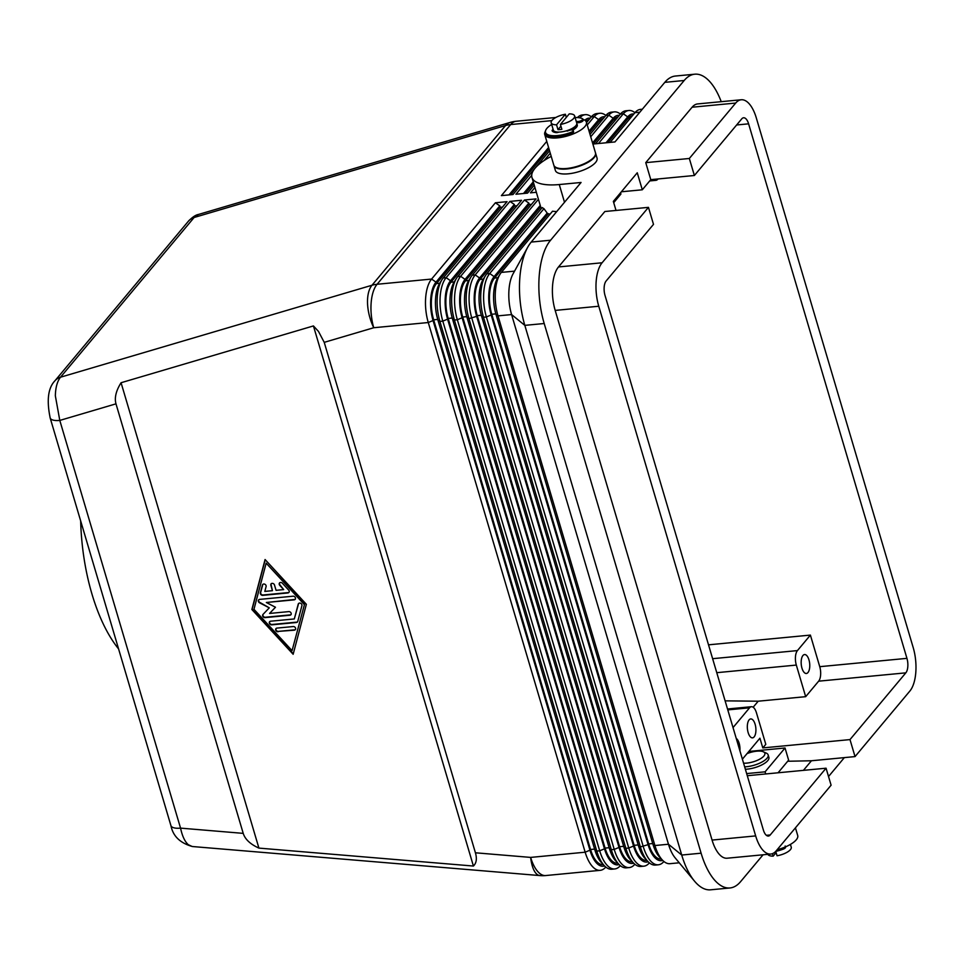 <?xml version="1.0" encoding="UTF-8"?>
<svg xmlns="http://www.w3.org/2000/svg" width="964" height="964" viewBox="0 0 964 964"><rect width="100%" height="100%" fill="white"/><g stroke="black" fill="none" stroke-linecap="round" stroke-linejoin="round"><path stroke-width="1.45" d="M50.092 417.641A16.292 5.868 -16.5 0 0 50.152 417.906A16.292 5.868 -16.5 0 0 50.164 417.93A16.292 5.868 -16.5 0 0 51.273 419.316A16.292 5.868 -16.5 0 0 59.792 420.425L55.346 395.794C55.551 387.468 57.274 381.274 60.503 377.213L194.113 217.49L198.488 214.454C195.704 214.912 192.366 217.153 188.462 221.154A16.292 13.363 -140.1 0 1 188.474 221.13A16.292 13.363 -140.1 0 1 194.113 217.49L505.582 125.525L371.983 285.248L60.503 377.213A16.292 13.363 39.9 0 0 54.876 380.852L188.474 221.13M115.981 403.844C114.318 397.855 116.005 390.818 121.066 382.732L313.433 325.928L318.494 331.435L324.229 342.353L475.421 852.791C477.12 858.707 476.457 863.117 473.42 866.046L258.918 848.103C250.315 844.211 245.073 839.295 243.217 833.366L115.981 403.844L59.792 420.425L180.557 828.124C182.268 836.125 184.859 841.668 188.329 844.729L192.234 846.513L539.888 875.577A32.595 32.595 0 0 0 545.708 875.553A32.595 14.496 -95.5 0 1 540.262 873.83A32.595 14.496 -95.5 0 1 530.646 857.406A32.595 12.146 94.8 0 0 536.454 873.842A32.595 12.146 94.8 0 0 539.888 875.577M192.234 846.476C180.015 842.994 172.918 836.041 170.941 825.618A16.292 5.868 -16.5 0 0 172.038 827.016A16.292 5.868 -16.5 0 0 180.557 828.124L243.217 833.366M741.244 99.762L697.647 103.931A32.595 14.496 84.5 0 0 692.104 107.221L735.701 103.052A32.595 14.496 -95.5 0 1 741.244 99.762A32.595 14.496 -95.5 0 1 746.69 101.485A32.595 14.496 -95.5 0 1 756.306 117.909L913.197 647.579A32.595 14.496 -95.5 0 1 915.8 672.39A32.595 14.496 -95.5 0 1 909.871 691.043L855.032 756.595L811.435 760.765L803.41 770.369M765.271 852.345A32.595 14.496 -95.5 0 1 755.668 835.909L712.071 840.078A32.595 14.496 84.5 0 0 721.687 856.502A32.595 14.496 84.5 0 0 727.133 858.213L770.73 854.056A32.595 14.496 -95.5 0 1 765.271 852.345M763.066 854.791L740.593 881.65A62.467 27.775 -95.5 0 1 729.977 887.965L710.601 889.808A62.467 27.775 -95.5 0 1 694.538 881.168L675.161 857.876A32.595 14.496 -95.5 0 1 668.474 844.235L511.583 314.565A32.595 14.496 -95.5 0 1 508.98 289.766A32.595 14.496 -95.5 0 1 513.065 273.836L527.694 247.29A62.467 27.775 -95.5 0 1 531.212 242.072L581.063 182.473L559.265 184.546A46.176 16.629 163.5 0 1 531.947 177.4A46.176 16.629 163.5 0 1 551.215 156.397M679.259 862.792L669.98 863.684A32.595 14.496 -95.5 0 1 664.521 861.961A32.595 14.496 -95.5 0 1 662.401 860.081A32.595 14.496 -95.5 0 1 654.918 845.536L498.014 315.867A32.595 14.496 -95.5 0 1 495.412 291.056A32.595 14.496 -95.5 0 1 500.135 274.077A32.595 14.496 -95.5 0 1 501.34 272.402L552.529 211.212A46.176 16.629 163.5 0 0 556.71 211.586M770.73 854.056A32.595 14.496 -95.5 0 0 776.261 850.766L831.101 785.202L826.064 768.2L770.236 834.945A10.869 4.832 -95.5 0 1 768.38 836.041A10.869 4.832 -95.5 0 1 763.368 830.004L605.031 295.466A10.869 4.832 -95.5 0 1 606.139 280.982L653.496 224.359L648.459 207.356L604.862 211.514L558.505 266.944A32.595 14.496 84.5 0 0 552.577 285.597A32.595 14.496 84.5 0 0 555.18 310.408L712.071 840.078M555.18 310.408L598.764 306.239A32.595 14.496 -95.5 0 1 596.162 281.44A32.595 14.496 -95.5 0 1 602.09 262.774L558.505 266.944M500.135 274.077L497.894 277.608A28.787 12.797 84.5 0 0 493.725 292.61A28.787 12.797 84.5 0 0 496.026 314.517L652.917 844.187A28.787 12.797 84.5 0 0 659.533 857.044L662.401 860.081M662.702 860.394A28.787 12.797 -95.5 0 1 656.568 859.165A28.787 12.797 -95.5 0 1 648.073 844.657L491.182 314.975A28.787 12.797 -95.5 0 1 488.881 293.068A28.787 12.797 -95.5 0 1 494.122 276.596L547.215 213.116L543.949 208.682A46.176 16.629 163.5 0 1 542.238 207.537L486.808 273.788A32.595 14.496 -95.5 0 0 485.603 275.463A32.595 14.496 -95.5 0 0 480.879 292.441A32.595 14.496 -95.5 0 0 483.482 317.252L486.386 316.975L643.289 846.645A32.595 14.496 84.5 0 0 652.905 863.069A32.595 14.496 84.5 0 0 658.352 864.792A32.595 14.496 84.5 0 0 663.895 861.503L663.895 861.503M543.949 208.682L489.724 273.511A32.595 14.496 84.5 0 0 483.795 292.164A32.595 14.496 84.5 0 0 486.386 316.975L491.182 314.975M538.43 199.295L475.192 274.897A32.595 14.496 84.5 0 0 469.263 293.55A32.595 14.496 84.5 0 0 471.866 318.361L628.757 848.031A32.595 14.496 84.5 0 0 638.373 864.455A32.595 14.496 84.5 0 0 643.819 866.178L640.915 866.455A32.595 14.496 -95.5 0 1 635.457 864.732A32.595 14.496 -95.5 0 1 633.348 862.852A32.595 14.496 -95.5 0 1 625.853 848.308L468.95 318.638A32.595 14.496 -95.5 0 1 466.347 293.827A32.595 14.496 -95.5 0 1 471.071 276.849A32.595 14.496 -95.5 0 1 472.288 275.174L536.092 198.897L524.464 200.006L460.659 276.294A32.595 14.496 84.5 0 0 454.731 294.948A32.595 14.496 84.5 0 0 457.334 319.747L614.225 849.417A32.595 14.496 84.5 0 0 623.841 865.853A32.595 14.496 84.5 0 0 629.287 867.564L626.383 867.841A32.595 14.496 -95.5 0 1 620.924 866.13A32.595 14.496 -95.5 0 1 618.816 864.25A32.595 14.496 -95.5 0 1 611.321 849.694L454.418 320.024A32.595 14.496 -95.5 0 1 451.815 295.225A32.595 14.496 -95.5 0 1 456.538 278.235A32.595 14.496 -95.5 0 1 457.755 276.572L521.56 200.283L509.932 201.392L446.127 277.68A32.595 14.496 84.5 0 0 440.199 296.334A32.595 14.496 84.5 0 0 442.801 321.132L599.692 850.814A32.595 14.496 84.5 0 0 609.308 867.239A32.595 14.496 84.5 0 0 614.755 868.95L611.851 869.227A32.595 14.496 -95.5 0 1 606.404 867.516A32.595 14.496 -95.5 0 1 604.283 865.636A32.595 14.496 -95.5 0 1 596.788 851.091L439.897 321.41A32.595 14.496 -95.5 0 1 437.294 296.611A32.595 14.496 -95.5 0 1 442.006 279.632A32.595 14.496 -95.5 0 1 443.223 277.957L507.028 201.669L495.4 202.777L431.595 279.066A32.595 14.496 84.5 0 0 425.666 297.719A32.595 14.496 84.5 0 0 428.269 322.53L585.16 852.2A32.595 14.496 84.5 0 0 594.776 868.624A32.595 14.496 84.5 0 0 600.223 870.335A32.595 14.496 84.5 0 0 605.766 867.046L605.766 867.046M658.352 864.792L655.448 865.07A32.595 14.496 -95.5 0 1 649.989 863.346A32.595 14.496 -95.5 0 1 647.88 861.467A32.595 14.496 -95.5 0 1 640.385 846.922L483.482 317.252L481.494 315.903L638.385 845.573A28.787 12.797 84.5 0 0 645 858.43L647.88 861.467M485.603 275.463L483.362 278.994A28.787 12.797 84.5 0 0 479.192 293.996A28.787 12.797 84.5 0 0 481.494 315.903M648.169 861.78A28.787 12.797 -95.5 0 1 642.036 860.551A28.787 12.797 -95.5 0 1 633.541 846.043L476.65 316.373A28.787 12.797 -95.5 0 1 474.348 294.454A28.787 12.797 -95.5 0 1 479.59 277.981L540.25 205.453M471.071 276.849L468.829 280.379A28.787 12.797 84.5 0 0 464.66 295.382A28.787 12.797 84.5 0 0 466.962 317.289L623.853 846.97A28.787 12.797 84.5 0 0 630.48 859.816L633.348 862.852M633.637 863.166A28.787 12.797 -95.5 0 1 627.504 861.937A28.787 12.797 -95.5 0 1 619.009 847.428L462.118 317.759A28.787 12.797 -95.5 0 1 459.816 295.84A28.787 12.797 -95.5 0 1 465.058 279.367L528.862 203.079L524.464 200.006M456.538 278.235L454.297 281.765A28.787 12.797 84.5 0 0 450.128 296.767A28.787 12.797 84.5 0 0 452.429 318.686L609.32 848.356A28.787 12.797 84.5 0 0 615.948 861.201L618.816 864.25M619.117 864.551A28.787 12.797 -95.5 0 1 612.971 863.322A28.787 12.797 -95.5 0 1 604.476 848.814L447.585 319.144A28.787 12.797 -95.5 0 1 445.284 297.237A28.787 12.797 -95.5 0 1 450.525 280.753L514.33 204.464L509.932 201.392M442.006 279.632L439.765 283.163A28.787 12.797 84.5 0 0 435.595 298.153A28.787 12.797 84.5 0 0 437.897 320.072L594.788 849.742A28.787 12.797 84.5 0 0 601.416 862.587L604.283 865.636M604.585 865.949A28.787 12.797 -95.5 0 1 598.439 864.72A28.787 12.797 -95.5 0 1 589.944 850.2L433.053 320.53A28.787 12.797 -95.5 0 1 430.751 298.623A28.787 12.797 -95.5 0 1 435.993 282.139L499.798 205.862L495.4 202.777M610.079 142.407L634.951 112.68A32.595 14.496 -95.5 0 1 640.482 109.39L642.337 109.209M634.939 112.692A32.595 14.496 84.5 0 0 634.312 112.222A32.595 14.496 84.5 0 0 628.865 110.499A32.595 14.496 84.5 0 0 623.322 113.788L598.451 143.516M591.342 116.861A32.595 14.496 84.5 0 0 590.715 116.379A32.595 14.496 84.5 0 0 585.269 114.668A32.595 14.496 84.5 0 0 579.822 117.849M605.874 115.475A32.595 14.496 84.5 0 0 605.247 114.993A32.595 14.496 84.5 0 0 599.801 113.27A32.595 14.496 84.5 0 0 594.258 116.572L587.233 124.971M595.547 143.793L620.418 114.065A32.595 14.496 -95.5 0 1 625.961 110.776L628.865 110.499M606.031 142.793L627.721 116.873L623.322 113.788L620.418 114.065A32.595 14.496 84.5 0 0 619.78 113.607A32.595 14.496 84.5 0 0 614.333 111.884A32.595 14.496 84.5 0 0 608.79 115.174L590.727 136.78M590.028 134.418L605.886 115.451A32.595 14.496 -95.5 0 1 611.429 112.161L614.333 111.884M586.534 122.609L591.354 116.849A32.595 14.496 -95.5 0 1 596.897 113.559L599.801 113.27M577.424 117.56A32.595 14.496 -95.5 0 1 582.364 114.945L585.269 114.668M727.784 709.89L749.57 707.805A10.869 4.832 -95.5 0 1 751.414 706.708A10.869 4.832 -95.5 0 1 753.233 707.287A10.869 4.832 -95.5 0 1 756.439 712.758L765.802 744.341L762.801 747.919L849.995 739.593L855.032 756.595M716.758 672.679L796.324 665.076A10.869 4.832 -95.5 0 1 795.457 656.809A10.869 4.832 -95.5 0 1 797.433 650.592L712.625 658.689M658.038 178.967L657.809 179.232A10.869 4.832 -95.5 0 1 655.966 180.328A10.869 4.832 -95.5 0 1 654.146 179.762A10.869 4.832 -95.5 0 1 653.688 179.376M754.137 736.894A9.507 4.23 -95.5 0 1 752.523 737.858A9.507 4.23 -95.5 0 1 747.69 730.724A9.507 4.23 -95.5 0 1 749.1 719.891A9.507 4.23 -95.5 0 1 750.715 718.927A9.507 4.23 -95.5 0 1 755.547 726.049A9.507 4.23 -95.5 0 1 754.137 736.894M807.977 672.523A9.507 4.23 -95.5 0 1 806.362 673.487A9.507 4.23 -95.5 0 1 801.53 666.365A9.507 4.23 -95.5 0 1 802.94 655.52A9.507 4.23 -95.5 0 1 804.554 654.556A9.507 4.23 -95.5 0 1 809.399 661.69A9.507 4.23 -95.5 0 1 807.977 672.523M582.895 119.355A21.726 7.82 163.5 0 1 586.401 122.163A21.726 7.82 163.5 0 1 584.943 126.477A21.726 7.82 163.5 0 1 562.59 137.117A21.726 7.82 163.5 0 1 544.732 134.502A21.726 7.82 163.5 0 1 545.455 131.188M586.401 122.163L595.463 152.77A21.726 7.82 163.5 0 1 594.005 157.096A21.726 7.82 163.5 0 1 571.664 167.736A21.726 7.82 163.5 0 1 553.794 165.109L544.732 134.502M595.523 153.023A21.726 7.82 163.5 0 1 595.607 153.252A21.726 7.82 163.5 0 1 594.149 157.578A21.726 7.82 163.5 0 1 571.809 168.218A21.726 7.82 163.5 0 1 553.938 165.603A21.726 7.82 163.5 0 1 553.878 165.35M595.607 153.252L597.053 158.12A21.726 7.82 163.5 0 1 595.595 162.434A21.726 7.82 163.5 0 1 573.243 173.074A21.726 7.82 163.5 0 1 555.385 170.459L553.938 165.603M560.928 126.139L557.987 129.658L556.553 124.802A12.219 4.398 163.5 0 1 551.179 122.814A12.219 4.398 163.5 0 1 551.998 120.38A12.219 4.398 163.5 0 1 565.374 114.246L566.314 117.391M560.421 124.428L569.254 113.873A12.219 4.398 163.5 0 1 574.616 115.873A12.219 4.398 163.5 0 1 573.797 118.295A12.219 4.398 163.5 0 1 560.421 124.428L561.867 129.297A12.219 4.398 163.5 0 1 557.987 129.658M574.616 115.873L576.773 123.151A12.219 4.398 163.5 0 1 575.954 125.585A12.219 4.398 163.5 0 1 566.663 130.743A5.157 1.856 163.5 0 1 567.085 131.116A13.58 4.892 -16.5 0 0 568.977 130.465A3.398 1.217 163.5 0 1 573.219 130.465A3.398 1.217 163.5 0 1 570.941 132.381A20.377 7.338 163.5 0 1 547.685 134.611A20.377 7.338 163.5 0 1 545.528 132.417A20.377 7.338 163.5 0 1 551.673 124.477M576.821 123.934A12.219 4.398 163.5 0 1 577.207 124.609A12.219 4.398 163.5 0 1 576.388 127.043A12.219 4.398 163.5 0 1 572.483 129.971M577.243 124.742A12.219 4.398 163.5 0 1 577.279 124.862A12.219 4.398 163.5 0 1 576.46 127.284A12.219 4.398 163.5 0 1 572.809 130.08M573.219 130.465L573.58 131.682A3.398 1.217 163.5 0 1 571.303 133.598A20.377 7.338 163.5 0 1 548.046 135.828A20.377 7.338 163.5 0 1 545.889 133.635L545.528 132.417M795.433 827.847L797.71 835.511A21.726 7.82 163.5 0 1 796.24 839.837A21.726 7.82 163.5 0 1 777.129 849.73M747.004 753.643A13.58 4.892 163.5 0 1 763.295 751.763L766.32 753.125A16.292 5.868 163.5 0 1 768.163 754.933A16.292 5.868 163.5 0 1 767.079 758.174A16.292 5.868 163.5 0 1 744.654 766.838M763.295 751.763A13.58 4.892 163.5 0 1 763.934 755.981A13.58 4.892 163.5 0 1 743.569 763.175M768.163 754.933L768.886 757.367A16.292 5.868 163.5 0 1 767.79 760.608A16.292 5.868 163.5 0 1 745.377 769.26M776.116 852.622L773.176 856.14A12.219 4.398 163.5 0 1 767.874 854.333M773.176 856.14L772.441 853.658M775.755 851.381L777.056 855.767A12.219 4.398 163.5 0 0 790.432 849.633A12.219 4.398 163.5 0 0 791.251 847.199L790.432 844.416M80.663 520.922A133.092 59.178 84.5 0 0 91.966 594.077A133.092 59.178 84.5 0 0 118.584 648.917M262.859 584.365A2.036 1.675 -140.1 0 0 262.714 584.726L260.678 592.414A2.036 1.675 -140.1 0 0 263.064 594.993L288.2 592.595A2.036 1.675 -140.1 0 0 289.067 592.245M287.911 592.944L262.762 595.354A2.036 1.675 39.9 0 1 260.376 592.764L262.413 585.076A2.036 1.675 39.9 0 1 266.1 586.594L264.823 591.402L272.438 590.679L270.824 585.208A2.036 1.675 39.9 0 1 274.451 584.871L276.065 590.33L283.681 589.607L279.717 585.305A2.036 1.675 39.9 0 1 282.319 583.172L288.67 590.064A2.036 1.675 39.9 0 1 287.911 592.944L288.2 592.595M279.62 582.762A2.036 1.675 -140.1 0 0 280.006 584.943L283.681 589.607M271.233 583.569A2.036 1.675 -140.1 0 0 271.113 584.859L272.438 590.679M276.126 628.444A2.036 1.675 -140.1 0 0 278.367 631.384L294.707 629.817A2.036 1.675 -140.1 0 0 295.562 629.468M278.066 631.745A2.036 1.675 39.9 0 1 276.993 628.094L293.333 626.54A2.036 1.675 39.9 0 1 294.406 630.179L278.367 631.384M292.068 650.64L304.564 604.151L266.16 563.169L253.966 609.308L292.068 650.64L304.564 604.151M304.263 604.5L266.16 563.169M306.359 604.308L293.152 654.279L251.869 609.513L265.076 559.53L306.359 604.308M265.233 559.698L252.17 609.152L293.285 653.749M269.775 621.551A2.036 1.675 -140.1 0 0 272.017 624.491L296.743 622.129A2.036 1.675 -140.1 0 0 297.599 621.78M296.442 622.491L271.715 624.853A2.036 1.675 39.9 0 1 270.631 621.202L294.309 618.948L298.225 604.139A2.036 1.675 39.9 0 1 301.913 605.669L297.743 621.431A2.036 1.675 39.9 0 1 296.442 622.491L296.743 622.129M298.671 603.428A2.036 1.675 -140.1 0 0 298.527 603.789L294.309 618.948M266.341 602.5L275.475 607.248L269.571 613.441L288.899 611.598A2.036 1.675 39.9 0 1 289.983 615.237L265.052 617.623A2.036 1.675 39.9 0 1 263.003 614.417L269.281 607.838L259.557 602.801A2.036 1.675 39.9 0 1 259.653 599.391L293.177 596.198A2.036 1.675 39.9 0 1 294.261 599.837L266.341 602.5L294.55 599.475A2.036 1.675 -140.1 0 0 295.418 599.126M258.798 599.741A2.036 1.675 -140.1 0 0 259.858 602.44L269.281 607.838M263.124 614.297A2.036 1.675 -140.1 0 0 265.353 617.261L290.285 614.875A2.036 1.675 -140.1 0 0 291.14 614.526M269.571 613.441L275.451 607.236M313.433 325.928L473.42 866.046M121.066 382.732L258.918 848.103M613.719 202.657L620.937 194.017L620.563 192.752M616.02 210.453L613.345 201.392L637.264 172.773L642.301 189.788L621.37 191.788M547.215 213.116L547.287 213.357A46.176 16.629 -16.5 0 0 550.034 214.201M785.166 846.006L785.527 847.223A3.398 1.217 163.5 0 1 783.25 849.139A20.377 7.338 163.5 0 1 775.707 851.393M783.25 847.79A3.398 1.217 163.5 0 1 782.889 847.934A20.377 7.338 163.5 0 1 777.117 849.754M787.696 761.259L811.435 760.765M778.056 772.791L788.624 760.138L785.033 747.992L765.091 771.827L746.654 773.586M748.847 751.45L785.033 747.992M765.717 773.959L765.091 771.827M575.11 117.536A20.377 7.338 163.5 0 1 582.425 118.644A3.398 1.217 163.5 0 1 582.786 119.018A3.398 1.217 163.5 0 1 580.485 120.946A3.398 1.217 163.5 0 1 576.641 121.307A13.58 4.892 -16.5 0 0 576.171 121.115M582.786 119.018L583.148 120.235A3.398 1.217 163.5 0 1 580.846 122.163A3.398 1.217 163.5 0 1 577.002 122.524A13.58 4.892 -16.5 0 0 576.532 122.332M553.167 129.501A2.711 0.976 -16.5 0 0 552.119 130.694A2.711 0.976 -16.5 0 0 552.143 130.743A13.58 4.892 -16.5 0 0 556.059 132.61A2.711 0.976 -16.5 0 0 558.867 132.092A12.219 4.398 163.5 0 1 553.336 130.104L551.179 122.814M553.637 130.658A2.711 0.976 -16.5 0 0 552.637 131.393M566.663 130.743A12.219 4.398 163.5 0 1 558.867 132.092M556.553 124.802L565.374 114.246M554.143 132.213A12.219 4.398 163.5 0 1 553.77 131.562A12.219 4.398 163.5 0 1 553.734 130.779M573.809 127.453A9.507 3.422 163.5 0 1 569.194 130.393M844.344 757.62L828.534 776.526M729.977 887.965A62.467 27.775 -95.5 0 1 701.105 853.188L544.202 323.518A62.467 27.775 -95.5 0 1 550.589 240.217L684.187 80.494A62.467 27.775 -95.5 0 1 694.803 74.192A62.467 27.775 -95.5 0 1 721.229 101.678M650.784 179.653L645.747 162.651L689.332 158.482L694.381 175.496L650.784 179.653L642.301 189.788M692.104 107.221L645.747 162.651M627.721 116.873A28.787 12.797 -95.5 0 1 633.866 113.981M661.424 859.032L661.232 859.057A27.161 12.074 -95.5 0 1 648.676 843.934L491.773 314.264A27.161 12.074 -95.5 0 1 494.556 278.054L548.359 213.731M632.492 115.62A27.161 12.074 84.5 0 0 628.154 118.331L607.826 142.624M643.819 866.178A32.595 14.496 84.5 0 0 649.362 862.888L649.362 862.864M634.83 864.274L634.83 864.274A32.595 14.496 84.5 0 1 629.287 867.564M620.298 865.66L620.298 865.66A32.595 14.496 84.5 0 1 614.755 868.95M592.547 142.925L613.188 118.259A28.787 12.797 -95.5 0 1 619.334 115.367M617.96 117.005A27.161 12.074 84.5 0 0 613.622 119.717L593.294 144.01M742.388 759.174L759.921 738.195L762.801 747.919M826.064 768.2L747.281 775.719M694.381 175.496L741.738 118.873A10.869 4.832 -95.5 0 1 743.581 117.777A10.869 4.832 -95.5 0 1 748.606 123.826L906.943 658.352A10.869 4.832 -95.5 0 1 905.823 672.848L849.995 739.593M753.161 707.227L758.21 701.202L805.675 696.671L818.641 681.174A10.869 4.832 84.5 0 0 819.749 666.678L810.399 635.095L797.433 650.592M648.459 207.356L602.09 262.774M598.764 306.239L755.668 835.909M531.947 177.4L540.937 207.778A46.176 16.629 -16.5 0 0 541.286 208.67M592.884 144.058A46.176 16.629 163.5 0 1 593.161 144.022L614.96 141.937L664.811 82.35A62.467 27.775 -95.5 0 1 675.427 76.036L694.803 74.192M534.936 187.498L530.453 192.848L536.346 192.294M531.694 175.376L515.921 194.234L527.549 193.125L534.237 185.136M550.263 153.18L544.13 160.518M546.769 141.383L501.388 195.632L513.017 194.511L549.564 150.818M646.892 860.43L646.699 860.442A27.161 12.074 -95.5 0 1 634.143 845.32L477.24 315.65A27.161 12.074 -95.5 0 1 480.024 279.44L540.683 206.911M735.701 103.052L689.332 158.482M736.231 738.412A9.507 4.23 -95.5 0 1 739.894 750.775M796.324 665.076L805.675 696.671M725.109 700.852L758.21 701.202M749.57 707.805L733.026 727.591M708.516 644.832L810.399 635.095M508.968 194.909L548.588 147.528M575.833 117.524A32.595 14.496 84.5 0 0 574.954 116.993M549.022 148.986L510.763 194.728M523.5 193.511L533.261 181.847M584.859 120.247A28.787 12.797 -95.5 0 1 590.269 118.138M533.694 183.305L525.296 193.342M588.896 119.777A27.161 12.074 84.5 0 0 585.883 121.175M589.052 131.128L598.656 119.644A28.787 12.797 -95.5 0 1 604.802 116.752M603.428 118.391A27.161 12.074 84.5 0 0 599.09 121.103L589.486 132.586M603.295 864.588L603.103 864.612A27.161 12.074 -95.5 0 1 590.546 849.489L433.655 319.819A27.161 12.074 -95.5 0 1 436.427 283.597L500.232 207.32L499.798 205.862M632.36 861.816L632.167 861.828A27.161 12.074 -95.5 0 1 619.611 846.717L462.72 317.036A27.161 12.074 -95.5 0 1 465.492 280.825L529.296 204.537L528.862 203.079M502.485 207.103L500.232 207.32M617.828 863.202L617.635 863.226A27.161 12.074 -95.5 0 1 605.079 848.103L448.188 318.433A27.161 12.074 -95.5 0 1 450.959 282.211L514.764 205.922L514.33 204.464M517.017 205.718L514.764 205.922M531.55 204.32L529.296 204.537M694.538 881.168A62.467 27.775 -95.5 0 1 681.729 855.044L524.826 325.362A62.467 27.775 -95.5 0 1 527.694 247.29M324.229 342.353L373.743 327.736A32.595 14.496 -95.5 0 1 371.14 302.925A32.595 14.496 -95.5 0 1 377.081 284.272L510.679 124.549L551.806 120.621M435.993 282.139L431.595 279.066L377.081 284.272A32.595 26.727 39.9 0 0 374.49 284.645A32.595 26.727 39.9 0 0 371.983 285.248A32.595 16.364 73.6 0 0 367.549 303.612A32.595 16.364 73.6 0 0 373.743 327.736L428.269 322.53L433.053 320.53M508.088 124.922A32.595 26.727 39.9 0 1 510.679 124.549A32.595 14.496 84.5 0 1 516.222 121.259A32.595 32.595 0 0 0 510.089 122.44A32.595 16.364 73.6 0 0 505.582 125.525A32.595 26.727 39.9 0 1 508.088 124.922M589.944 850.2L585.16 852.2L530.646 857.406L475.421 852.791M701.105 853.188L681.729 855.044L668.474 844.235L654.918 845.536L652.917 844.187M496.026 314.517L498.014 315.867L511.583 314.565L524.826 325.362L544.202 323.518M638.385 845.573L640.385 846.922L648.073 844.657M486.808 273.788L489.724 273.511L494.122 276.596M619.009 847.428L614.225 849.417L611.321 849.694L609.32 848.356M466.962 317.289L468.95 318.638L476.65 316.373M623.853 846.97L625.853 848.308L628.757 848.031L633.541 846.043M472.288 275.174L475.192 274.897L479.59 277.981M465.058 279.367L460.659 276.294L457.755 276.572M452.429 318.686L454.418 320.024L457.334 319.747L462.118 317.759M437.897 320.072L439.897 321.41L442.801 321.132L447.585 319.144M594.788 849.742L596.788 851.091L599.692 850.814L604.476 848.814M443.223 277.957L446.127 277.68L450.525 280.753M571.303 133.598L570.941 132.381M782.889 847.934L783.25 849.139M577.002 122.524L576.641 121.307M766.368 835.318L770.236 834.945M818.641 681.174L905.823 672.848M559.265 184.546L564.506 202.259M634.951 112.68L639.831 112.21M605.886 115.451L608.79 115.174L613.188 118.259M591.354 116.849L594.258 116.572L598.656 119.644M514.559 271.137L501.34 272.402M497.81 277.74L494.556 278.054M819.749 666.678L906.943 658.352M736.641 124.971L748.606 123.826M601.343 120.886L599.09 121.103M615.876 119.5L613.622 119.717M630.408 118.114L628.154 118.331M439.68 283.283L436.427 283.597M437.716 319.433L433.655 319.819M594.607 849.103L590.546 849.489M454.213 281.898L450.959 282.211M452.249 318.036L448.188 318.433M609.14 847.718L605.079 848.103M468.745 280.512L465.492 280.825M466.769 316.65L462.72 317.036M623.672 846.332L619.611 846.717M483.277 279.126L480.024 279.44M481.301 315.264L477.24 315.65M638.192 844.934L634.143 845.32M495.833 313.878L491.773 314.264M652.724 843.548L648.676 843.934M684.187 80.494L664.811 82.35M550.589 240.217L531.212 242.072M655.966 180.328L649.724 180.931M751.414 706.708L727.519 708.998M567.145 116.391L566.049 116.499M555.867 117.475L516.222 121.259M600.223 870.335L545.708 875.553M50.176 417.918C46.537 400.289 48.104 387.95 54.852 380.876M170.917 825.606L50.152 417.906M510.089 122.44L198.488 214.454"/></g></svg>
